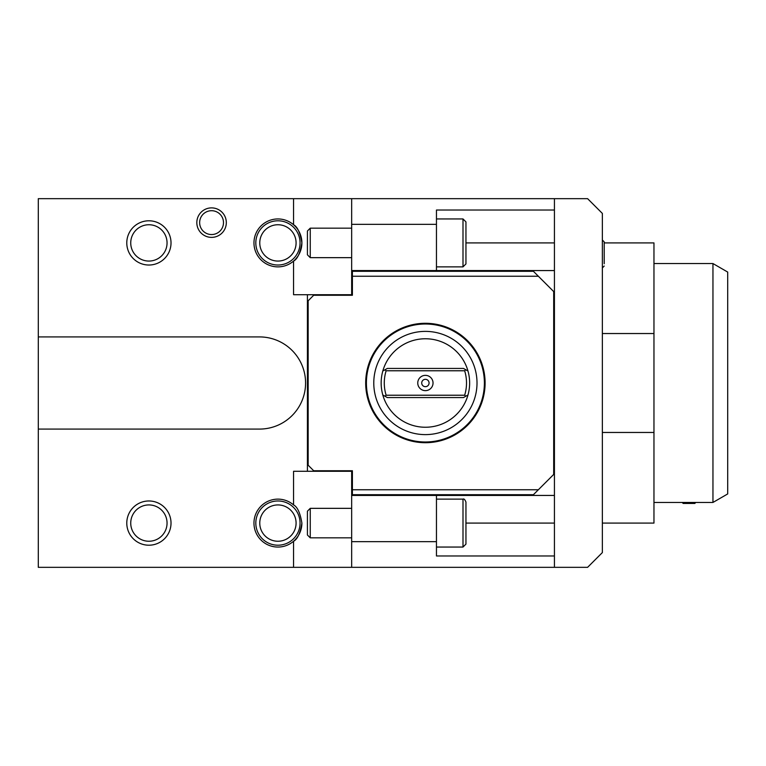 <?xml version="1.0" encoding="UTF-8"?>
<svg xmlns="http://www.w3.org/2000/svg" width="766" height="766" viewBox="0 0 766 766"><rect width="100%" height="100%" fill="white"/><g stroke="black" fill="none" stroke-linecap="round" stroke-linejoin="round"><path stroke-width="1.15" d="M602.354 523.092L653.963 523.092L653.963 242.908L604.202 242.908M602.354 333.536L653.963 333.536M602.354 432.464L653.963 432.464M602.354 213.417L602.354 552.583L587.608 567.328L351.661 567.328L351.661 495.439L554.431 495.439L554.431 270.561L351.661 270.561L351.661 294.709L293.56 294.709L293.56 261.072A23.966 23.966 0 0 1 260.564 259.425A23.966 23.966 0 0 1 260.564 226.391A23.966 23.966 0 0 1 293.56 224.744L293.56 198.672L587.608 198.672L602.354 213.417M351.661 541.648L436.457 541.648L436.457 555.972L554.431 555.972L554.431 495.439M436.457 541.648L436.457 495.439M351.661 567.328L293.56 567.328L293.56 541.256A23.966 23.966 0 0 1 260.564 539.609A23.966 23.966 0 0 1 260.564 506.575A23.966 23.966 0 0 1 293.56 504.928L293.56 471.291L351.661 471.291L351.661 495.439M554.431 270.561L554.431 210.028L436.457 210.028L436.457 224.352L351.661 224.352L351.661 198.672M436.457 270.561L436.457 224.352M351.661 270.561L351.661 224.352M38.3 336.916L259.502 336.916A46.084 46.084 0 0 1 305.577 383A46.084 46.084 0 0 1 259.502 429.084L38.3 429.084L38.3 198.672L293.56 198.672M293.56 567.328L38.3 567.328L38.3 429.084M307.425 294.709L307.425 471.291M301.89 242.908C300.195 253.067 297.419 259.128 293.56 261.072A23.966 23.966 0 0 0 293.56 224.744C297.419 226.688 300.195 232.749 301.89 242.908M554.431 210.028L554.431 198.672M554.431 567.328L554.431 555.972M301.89 523.092C300.195 533.251 297.419 539.312 293.56 541.256A23.966 23.966 0 0 0 301.89 523.092C300.195 512.933 297.419 506.872 293.56 504.928M538.354 276.239L533.414 271.298L352.398 271.298L352.398 276.239L538.354 276.239L553.694 291.568L553.694 474.432L538.354 489.761L352.398 489.761L352.398 494.702L533.414 494.702L538.354 489.761M352.398 276.239L352.398 295.255L313.687 295.255L308.162 300.789L308.162 465.211L313.687 470.745L352.398 470.745L352.398 489.761M366.407 383A58.982 58.982 0 0 0 454.889 434.083A58.982 58.982 0 0 0 454.889 331.917A58.982 58.982 0 0 0 366.407 383M373.779 383A51.609 51.609 0 0 1 451.203 338.304A51.609 51.609 0 0 1 451.203 427.696A51.609 51.609 0 0 1 373.779 383M382.809 394.969A44.237 44.237 0 0 0 467.988 394.969A44.237 44.237 0 0 0 425.398 338.764A44.237 44.237 0 0 0 382.809 394.969L387.309 397.564L384.925 396.185L386.141 395.227A41.115 41.115 0 0 1 386.141 370.773L464.656 370.773L465.862 369.815L463.487 368.436L387.309 368.436L384.925 369.815L387.309 368.436M467.988 394.969L463.487 397.564L465.862 396.185L464.656 395.227L386.141 395.227M463.487 368.436L467.988 371.031M421.712 383A3.686 3.686 0 0 0 427.236 386.188A3.686 3.686 0 0 0 427.236 379.812A3.686 3.686 0 0 0 421.712 383M417.757 383A7.641 7.641 0 0 0 429.219 389.616A7.641 7.641 0 0 0 429.219 376.384A7.641 7.641 0 0 0 417.757 383M387.309 397.564L463.487 397.564M382.809 371.031L384.925 369.815L386.141 370.773M464.656 370.773A41.115 41.115 0 0 1 464.656 395.227M604.202 263.724L604.202 241.912L604.202 263.724M211.569 210.707A11.921 11.921 0 0 1 221.891 228.594A11.921 11.921 0 0 1 201.247 228.594A11.921 11.921 0 0 1 211.569 210.707M211.569 207.883A14.745 14.745 0 0 0 196.824 222.628A14.745 14.745 0 0 0 211.569 237.374A14.745 14.745 0 0 0 226.315 222.628A14.745 14.745 0 0 0 211.569 207.883M436.457 547.058L462.999 547.058L465.948 544.109L465.948 502.075C464.905 499.528 463.918 498.542 462.999 499.126L462.999 547.058M554.431 523.092L465.948 523.092L465.948 544.109M307.425 511.171L307.425 535.013L310.249 537.837L310.249 508.346L307.425 511.171M310.249 537.837L351.661 537.837M436.457 266.874L462.999 266.874L465.948 263.925L465.948 221.891L465.948 242.908L554.431 242.908M307.425 230.987L307.425 254.829L310.249 257.654L310.249 228.163L307.425 230.987M310.249 257.654L351.661 257.654M485.098 383A59.7 59.7 0 0 1 395.543 434.705A59.7 59.7 0 0 1 395.543 331.295A59.7 59.7 0 0 1 485.098 383M484.734 383A59.336 59.336 0 0 1 395.725 434.389A59.336 59.336 0 0 1 395.725 331.611A59.336 59.336 0 0 1 484.734 383M277.934 224.744A18.164 18.164 0 0 1 293.656 251.985A18.164 18.164 0 0 1 262.202 251.985A18.164 18.164 0 0 1 277.934 224.744M277.934 220.79A22.118 22.118 0 0 0 255.815 242.908A22.118 22.118 0 0 0 277.934 265.026A22.118 22.118 0 0 0 300.052 242.908A22.118 22.118 0 0 0 277.934 220.79M277.934 504.928A18.164 18.164 0 0 1 293.656 532.169A18.164 18.164 0 0 1 262.202 532.169A18.164 18.164 0 0 1 277.934 504.928M277.934 500.974A22.118 22.118 0 0 0 255.815 523.092A22.118 22.118 0 0 0 277.934 545.21A22.118 22.118 0 0 0 300.052 523.092A22.118 22.118 0 0 0 277.934 500.974M148.901 504.928A18.164 18.164 0 0 1 164.623 532.169A18.164 18.164 0 0 1 133.169 532.169A18.164 18.164 0 0 1 148.901 504.928M148.901 500.974A22.118 22.118 0 0 0 126.783 523.092A22.118 22.118 0 0 0 148.901 545.21A22.118 22.118 0 0 0 171.019 523.092A22.118 22.118 0 0 0 148.901 500.974M148.901 224.744A18.164 18.164 0 0 1 164.623 251.985A18.164 18.164 0 0 1 133.169 251.985A18.164 18.164 0 0 1 148.901 224.744M148.901 220.79A22.118 22.118 0 0 0 126.783 242.908A22.118 22.118 0 0 0 148.901 265.026A22.118 22.118 0 0 0 171.019 242.908A22.118 22.118 0 0 0 148.901 220.79M653.963 502.448L712.955 502.448L712.955 263.552L727.7 272.064L727.7 493.936L712.955 502.448M682.19 502.448L683.205 503.463L694.781 503.463L695.796 502.448M436.457 218.942L462.999 218.942L462.999 266.874M602.354 267.851A18.346 18.346 0 0 0 604.202 266.022M604.202 241.912A18.346 18.346 0 0 0 602.354 240.084M462.999 499.126L436.457 499.126M351.661 508.346L310.249 508.346M462.999 218.942L465.948 221.891M351.661 228.163L310.249 228.163M712.955 263.552L653.963 263.552"/></g></svg>
